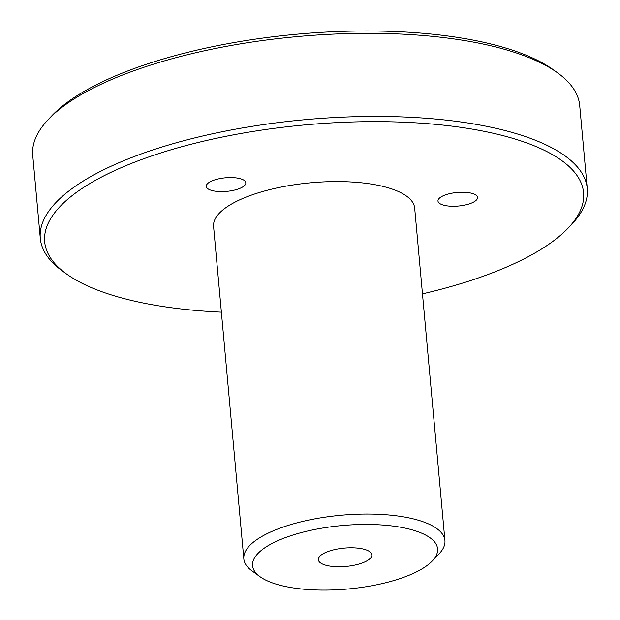 <?xml version="1.0" encoding="UTF-8"?>
<svg xmlns="http://www.w3.org/2000/svg" width="620" height="620" viewBox="0 0 620 620"><rect width="100%" height="100%" fill="white"/><g stroke="black" fill="none" stroke-linecap="round" stroke-linejoin="round"><path stroke-width="0.93" d="M473.471 193.835A19.856 6.812 -5.2 0 1 477.539 197.454A19.856 6.812 -5.2 0 1 464.403 205.158A19.856 6.812 -5.2 0 1 442.052 204.67A19.856 6.812 -5.2 0 1 437.991 201.051A19.856 6.812 -5.2 0 1 451.12 193.347A19.856 6.812 -5.2 0 1 473.471 193.835M241.761 179.172A19.856 6.812 -5.2 0 1 245.83 182.792A19.856 6.812 -5.2 0 1 232.694 190.495A19.856 6.812 -5.2 0 1 210.343 190.007A19.856 6.812 -5.2 0 1 206.274 186.388A19.856 6.812 -5.2 0 1 219.41 178.684A19.856 6.812 -5.2 0 1 241.761 179.172M366.304 549.948A26.846 9.207 -5.2 0 1 371.806 554.838A26.846 9.207 -5.2 0 1 345.906 566.44A26.846 9.207 -5.2 0 1 318.339 559.705A26.846 9.207 -5.2 0 1 336.087 549.289A26.846 9.207 -5.2 0 1 366.304 549.948M260.005 576.693L251.922 570.826A100.959 34.635 -5.2 0 1 243.831 558.868A100.959 34.635 -5.2 0 1 283.216 527.023A100.959 34.635 -5.2 0 1 387.508 514.856A100.959 34.635 -5.2 0 1 444.928 540.562A100.959 34.635 -5.2 0 1 439.131 553.792L432.241 561.023A92.884 31.86 -5.2 0 1 347.96 589A92.884 31.86 -5.2 0 1 260.005 576.693A92.884 31.86 -5.2 0 1 288.804 536.393A92.884 31.86 -5.2 0 1 399.59 527.054A92.884 31.86 -5.2 0 1 432.241 561.023M243.831 558.868L213.575 226.409A100.959 34.635 -5.2 0 1 252.96 194.572A100.959 34.635 -5.2 0 1 357.252 182.396A100.959 34.635 -5.2 0 1 414.671 208.111L444.928 540.562M221.379 312.162A270.584 92.814 -5.2 0 1 66.34 273.839A270.584 92.814 -5.2 0 1 150.21 156.457A270.584 92.814 -5.2 0 1 472.944 129.247A270.584 92.814 -5.2 0 1 568.06 228.183A270.584 92.814 -5.2 0 1 422.476 293.865M66.34 273.839L62.294 270.909A274.621 94.194 -5.2 0 1 40.292 238.374A274.621 94.194 -5.2 0 1 147.421 151.768A274.621 94.194 -5.2 0 1 431.078 118.66A274.621 94.194 -5.2 0 1 587.272 188.589A274.621 94.194 -5.2 0 1 571.5 224.564L568.06 228.183M40.292 238.374L32.728 155.256A274.621 94.194 -5.2 0 1 48.499 119.28A274.621 94.194 -5.2 0 1 139.857 68.657A274.621 94.194 -5.2 0 1 557.706 72.943A274.621 94.194 -5.2 0 1 579.708 105.477L587.272 188.589M48.499 119.28L51.941 115.669A270.584 92.814 -5.2 0 1 141.957 65.782A270.584 92.814 -5.2 0 1 553.66 70.006L557.706 72.943"/></g></svg>
